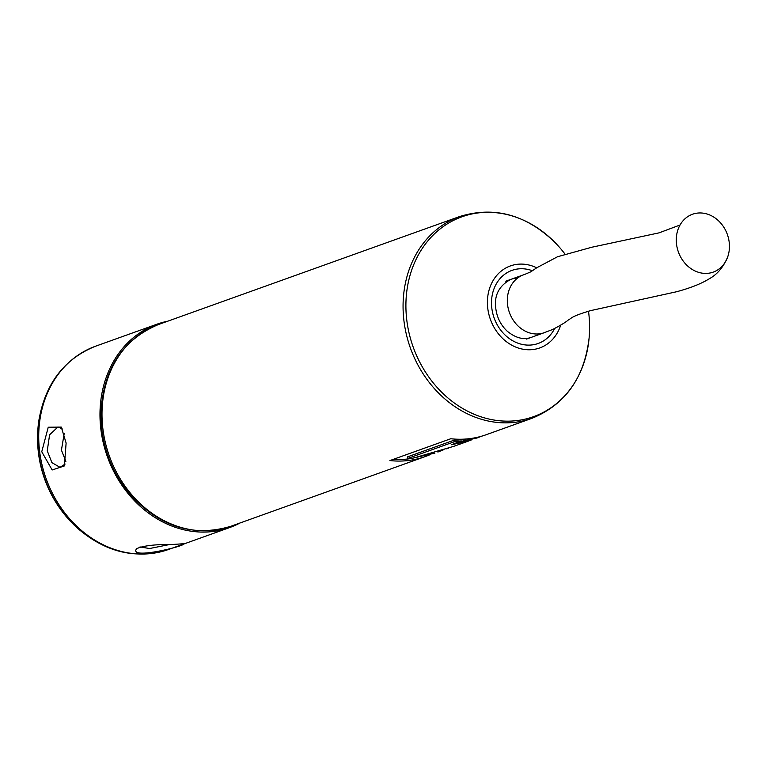 <?xml version="1.0" encoding="UTF-8"?>
<svg xmlns="http://www.w3.org/2000/svg" width="766" height="766" viewBox="0 0 766 766"><rect width="100%" height="100%" fill="white"/><g stroke="black" fill="none" stroke-linecap="round" stroke-linejoin="round"><path stroke-width="1.15" d="M167.716 321.203A107.987 91.355 70.3 0 0 156.934 324.21A107.987 91.355 70.3 0 0 101.026 430.511A107.987 91.355 70.3 0 0 229.829 527.506A107.987 91.355 70.3 0 0 240.055 522.977M41.757 451.749L52.155 469.979L64.411 465.929L66.115 443.026L61.29 427.083L48.239 427.227L41.757 451.739M172.446 544.492C155.297 544.3 143.357 545.698 136.607 548.686C128.114 560.329 186.454 545.708 184.003 543.707L172.446 544.492M64.172 433.7L61.433 450.14L65.866 461.438M38.798 420.869A107.029 90.551 70.3 0 0 38.788 420.907A107.029 90.551 70.3 0 0 77.155 527.908A107.029 90.551 70.3 0 0 77.174 527.918A121.325 121.325 0 0 1 38.798 420.869M65.148 464.033L60.016 467.337L51.925 462.664L47.253 450.839L49.599 434.791L57.977 426.94L62.381 429.008M169.095 544.636L149.571 548.523L139.986 546.943M429.975 454.707A107.173 90.675 -109.7 0 1 425.341 456.536A107.173 90.675 -109.7 0 1 389.904 460.567L450.772 438.746A107.173 90.675 70.3 0 0 486.209 434.715L531.93 418.322A107.173 90.675 70.3 0 1 509.629 422.765A107.173 90.675 70.3 0 1 406.555 335.192A107.173 90.675 70.3 0 1 459.59 216.558L360.863 251.947M369.978 248.682L369.346 248.912M531.93 418.322C565.337 404.63 584.391 377.83 589.111 337.93A106.168 89.823 -109.7 0 1 589.111 337.959A106.168 89.823 -109.7 0 1 511.458 421.061A106.168 89.823 -109.7 0 1 408.996 279.293A106.168 89.823 -109.7 0 1 554.814 242.295A106.168 89.823 -109.7 0 1 554.823 242.295C525.821 214.48 494.08 205.901 459.59 216.558M560.683 325.167A43.557 36.854 -109.7 0 1 521.627 348.942A43.557 36.854 -109.7 0 1 487.827 308.803A43.557 36.854 -109.7 0 1 536.717 267.813M413.037 458.192A105.555 89.306 -109.7 0 1 393.437 459.303M453.941 440.23L454.114 441.819L407.55 458.508L407.378 456.919L453.941 440.23A105.555 89.306 70.3 0 0 460.912 439.789L467.892 438.851M460.912 439.789L461.189 441.379A107.173 90.675 -109.7 0 1 454.114 441.819M481.536 436.227L477.295 437.903L461.189 441.379M407.55 458.508A107.173 90.675 70.3 0 0 412.194 458.298L434.944 453.089L416.982 457.043L453.884 446.3L467.93 441.273L451.212 444.768L458.097 442.298L477.304 437.913M471.444 439.904L467.93 441.273M443.935 449.604L437.874 452.045M446.444 448.819L448.723 448.081M680.036 225.013L659.028 232.864L591.745 247.246L557.533 256.744L536.909 267.679L530.589 271.92L524.538 274.496A30.736 26.006 70.3 0 0 523.523 274.831A30.736 26.006 70.3 0 0 508.318 308.851A30.736 26.006 70.3 0 0 537.876 333.966A30.736 26.006 70.3 0 0 543.266 333.028L552.669 329.485C560.635 325.301 565.835 322.151 568.276 320.025C572.106 318.005 570.622 316.597 590.519 310.642L676.56 291.75C690.568 287.968 701.484 283.64 709.306 278.747C717.311 274.372 723.449 267.085 727.7 256.897A30.736 26.006 70.3 0 0 712.342 216.242A30.736 26.006 70.3 0 0 678.025 229.465A30.736 26.006 70.3 0 0 706.836 273.385A30.736 26.006 70.3 0 0 727.7 256.897M156.934 324.21L95.664 346.175A107.987 91.355 70.3 0 0 39.765 452.476A107.987 91.355 70.3 0 0 168.558 549.471L229.829 527.506M101.926 430.684A106.091 89.756 70.3 0 0 129.588 493.869C159.29 526.73 193.051 537.531 230.863 526.271A107.173 90.675 -109.7 0 1 109.337 455.99A107.173 90.675 -109.7 0 1 158.514 324.506C122.167 339.836 102.96 369.624 100.901 413.87A106.091 89.756 70.3 0 0 101.926 430.684M554.622 328.547A38.827 32.852 -109.7 0 1 497.603 325.454A38.827 32.852 -109.7 0 1 520.057 268.77A38.827 32.852 -109.7 0 1 532.447 270.771M531.393 337.318C523.753 340.171 515.662 338.093 507.102 331.094C500.236 324.535 496.406 316.339 495.592 306.505C494.501 294.565 499.518 285.546 510.644 279.446A30.736 26.006 -109.7 0 1 517.04 278.173M168.558 549.471C136.089 559.726 105.631 552.535 77.155 527.908M95.664 346.175C64.085 358.89 45.127 383.795 38.788 420.907M361.121 251.861L158.514 324.506M425.341 456.536L230.863 526.271M589.111 337.959A121.325 121.325 0 0 0 588.508 311.207M565.021 254.12A121.325 121.325 0 0 0 554.814 242.295M526.52 339.06L543.812 332.865M505.771 281.199L523.523 274.831"/></g></svg>
